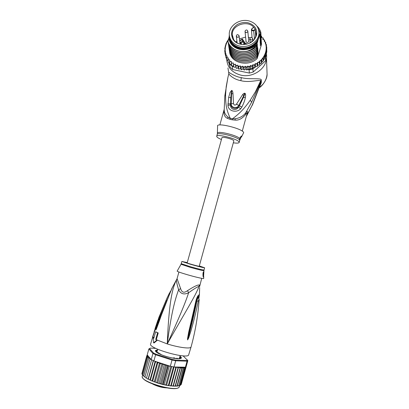 <?xml version="1.0" encoding="UTF-8"?>
<svg xmlns="http://www.w3.org/2000/svg" width="409" height="409" viewBox="0 0 409 409"><rect width="100%" height="100%" fill="white"/><g stroke="black" fill="none" stroke-linecap="round" stroke-linejoin="round"><path stroke-width="0.61" d="M248.181 20.731C239.137 18.732 229.02 25.92 229.26 34.218C229.551 39.934 232.706 43.819 238.723 45.874L239.96 46.181C248.769 48.216 258.805 41.437 259.004 33.354C258.958 27.245 255.758 23.134 249.403 21.017L248.181 20.731M259.025 32.792L259.086 34.826C258.887 42.879 248.892 49.632 240.124 47.597L238.892 47.296C233.288 45.419 230.16 41.851 229.505 36.585M245.952 41.053L245.911 41.324C246.535 42.792 247.465 42.904 248.692 41.672L248.672 40.726M245.927 41.544L245.967 41.207M255.15 27.434L254.567 26.646C249.827 21.963 244.147 21.202 237.537 24.361C231.658 28.538 230.155 33.528 233.028 39.325L233.595 40.123C237.982 46.12 249.408 45.828 254.24 39.545C257.256 35.506 257.563 31.467 255.15 27.434M253.723 30.246L255.216 29.443L254.618 28.41L253.887 27.449L252.394 28.247C251.305 29.663 251.714 30.343 253.616 30.297L254.449 38.921M240.109 44.141C237.655 43.466 235.696 42.224 234.229 40.409L233.692 39.658L232.23 34.642C231.806 24.949 247.788 19.627 253.887 27.449L252.333 28.17M248.687 40.88L248.79 41.197M248.708 41.151L248.682 41.692M246.116 42.004L245.057 31.687M255.748 36.166L255.216 29.443L256.136 33.952C256.003 36.094 255.206 38.063 253.754 39.862L250.093 42.873M250.282 37.786L248.37 37.285M245.574 37.101L239.459 38.911M236.898 40.931L235.921 42.091M240.328 42.388L242.522 41.207L242.343 39.53L244.567 42.945L246.463 44.182M242.522 41.207L243.166 42.193M243.958 43.415L244.638 44.463M239.643 40.547L242.435 39.044L242.343 39.53L239.689 40.956M249.889 38.753L249.582 39.479M249.72 38.875L249.618 39.361M249.592 39.049L249.572 39.484L249.904 39.034M259.705 86.544L261.29 82.705L261.233 79.729C260.702 77.848 247.987 79.673 241.29 77.608C233.759 76.626 227.562 70.808 228.795 72.822L228.866 73.339M266.51 58.058L266.504 58.134C266.106 69.029 252.716 78.012 240.993 75.174C232.051 72.73 227.276 67.362 226.668 59.065L226.673 58.487M227.946 67.955L228.805 73.165M261.29 82.705L260.548 83.84M261.443 81.631L260.824 82.546L260.196 84.99M266.959 70.839L267.077 74.162C266.596 79.571 264.045 83.978 259.434 87.378M261.233 79.729L260.635 80.849L260.824 82.546L252.271 105.016L246.366 116.268M227.966 77.183L228.789 73.865C228.779 73.901 232.583 79.167 240.881 80.68C249.536 82.945 258.488 79.51 260.635 80.849L255.436 91.744L250.267 100.159C244.556 108.227 240.282 113.002 232.455 118.804L230.262 118.303L228.043 117.086C225.241 114.909 223.974 112.194 224.25 108.942L224.807 96.105L225.579 94.847C225.656 103.825 226.034 109.177 230.262 118.303L230.011 119.316L227.511 118.365C224.659 117.25 223.518 114.413 224.106 109.847L224.234 109.397M246.484 115.839L246.642 115.686C248.299 111.36 247.966 110.44 245.635 112.93C243.212 116.141 239.746 118.073 235.226 118.728L232.455 118.804L232.184 119.811L235.129 120.108C238.662 120.466 242.113 118.661 245.477 114.689L245.635 112.93L251.607 102.24L261.397 80.312M245.477 114.689C246.867 112.531 247.333 112.465 246.862 114.479L242.271 131.146M224.239 109.223L224.106 109.847M224.827 95.854L227.936 77.301L226.218 86.555L225.579 94.847M228.795 72.822L228.789 73.865M241.883 107.061L236.479 104.193L242.629 94.597C243.554 93.523 244.28 93.083 244.807 93.272L245.103 93.457C245.686 93.901 245.768 95.312 245.339 97.69C244.868 100.225 243.723 103.339 241.898 107.025L240.681 108.779C236.699 113.15 228.386 111.401 227.956 105.404L228.641 97.444L230.083 92.332L231.698 90.409C232.343 90.491 232.767 91.529 232.972 93.513L233.503 103.533L231.233 103.85C230.717 107.388 236.586 109.213 238.744 105.542L244.679 93.758L243.498 97.255L239.408 105.9L236.479 104.193C235.047 105.568 234.055 105.348 233.503 103.533L230.543 103.952L230.64 104.99C232.256 108.6 234.863 109.315 238.473 107.138C236.208 111.412 229.976 109.413 230.64 104.99L227.956 105.404M241.55 136.923L243.698 132.572C242.66 128.605 215.87 122.092 217.583 126.187L217.389 133.262C216.755 130.43 236.862 135.139 239.73 138.523L239.786 137.91L241.867 135.834L239.613 140.169L239.73 138.523M240.921 136.263L240.349 139.101M221.438 139.52C218.917 138.472 217.378 137.552 216.826 136.77L216.709 136.233C216.806 133.549 238.212 139.086 239.096 142.041L239.153 142.46C238.774 143.196 236.862 143.319 233.411 142.823M241.898 107.025L239.408 105.9L238.473 107.138L240.681 108.779M227.9 103.952L230.543 103.952L230.804 97.659L231.617 90.895L231.233 103.814L227.9 103.912M228.641 97.444L230.804 97.659L231.479 90.445M231.698 90.409L231.566 93.937L232.972 93.513M242.629 94.597L243.733 95.522L244.807 93.272M245.103 93.457L243.498 97.255L245.339 97.69M225.047 52.925L224.715 50.9L225.497 51.698L224.996 53.293L226.09 53.937L225.635 55.614L227.133 56.013L226.612 57.833L228.38 57.955L227.92 59.903L229.751 59.811L229.541 61.795L231.402 61.483L231.438 63.472L233.299 62.935L233.585 64.903L235.415 64.152L235.947 66.059L237.711 65.097L238.478 66.928L240.144 65.767L241.141 67.485L242.68 66.14L243.887 67.725L245.267 66.212L245.569 69.034L246.775 69.97L247.476 69.55L249.664 69.775L252.91 68.86L254.101 67.782L254.746 67.889L254.72 65.491L255.262 63.538L257.149 64.177L257.609 62.367L259.383 62.603L259.797 60.921L261.377 60.793L261.765 59.203L263.094 58.784L263.468 57.255L264.505 56.606L264.874 55.159L265.594 54.3L266.336 51.912L266.336 50.435L266.438 53.686M249.071 69.888L249.372 73.068L232.736 69.55L230.062 67.178L228.779 62.505M264.874 55.159L264.986 57.971L265.487 57.444L265.62 60.742L253.171 72.05L249.372 73.068M253.171 72.05L252.91 68.86M265.487 57.444L265.594 54.3M266.54 54.039L266.658 57.367L265.62 60.742M266.428 54.561L265.697 56.938L266.428 54.561L266.336 51.912M229.664 62.618L229.178 62.567L230.062 67.178M232.736 69.55L232.261 66.35L233.836 66.682L233.708 65.777L231.816 66.023L232.261 66.35M229.561 63.962L231.816 66.023L231.438 63.472M265.19 57.715L265.697 56.938M254.889 67.756L255.61 66.411L257.302 66.457L257.149 64.177M228.432 39.397L226.065 43.502L224.786 48.451M261.622 36.171L260.876 35.946L261.535 36.585L261.617 36.176L261.709 37.628M264.643 40.067L262.813 39.417L263.263 38.017L261.397 37.597L261.535 36.585M263.186 37.919L263.36 39.54M265.686 42.275L264.183 41.309L264.628 40.062L264.715 41.56M266.336 50.435L266.714 49.474L266.341 47.976L266.734 47.035L265.983 45.619L266.371 44.55L265.257 43.385L265.697 42.321L265.748 43.804M266.371 44.55L266.453 46.375M245.267 66.212L246.663 67.643L247.864 65.982L249.429 67.24L250.426 65.45L252.128 66.514L252.905 64.632L254.72 65.491M225.001 49.775L224.786 48.461L225.144 49.382L224.715 50.88M257.302 66.457L257.793 65.23L259.383 65.057L259.966 63.794L261.371 63.277L261.377 60.793M261.494 63.093L261.913 62.086L263.202 61.099L263.094 58.784M237.711 65.097L238.074 67.925L238.723 69.218L240.492 68.589L241.336 69.781L243.002 68.963L244.301 70.041L245.569 69.034M238.074 67.925L236.438 68.436L235.804 66.984L234.081 67.296L233.836 66.682M229.178 62.567L228.309 62.25M228.038 60.65L227 60.174M261.244 41.933L261.555 44.402L257.118 58.584C248.646 66.866 232.031 63.339 229.715 52.945L229.664 51.59M225.712 56.099L224.996 53.293M226.724 58.513L226.019 57.955M228.283 62.194L227.92 59.903M231.566 64.336L229.935 64.356L229.541 61.795M233.299 62.935L233.708 65.777M233.907 67.163L233.585 64.903M245.748 69.187L245.461 69.126M235.553 67.045L235.84 67.107M236.254 68.318L235.947 66.059M235.415 64.152L235.804 66.984M241.412 69.74L241.141 67.485M242.68 66.14L243.002 68.963M244.137 69.98L243.887 67.725M246.893 69.898L246.663 67.643M247.864 65.982L248.14 68.809L249.664 69.775L249.429 67.24M247.476 69.55L248.14 68.809M250.426 65.45L250.681 68.288L252.343 69.06L252.128 66.514M249.664 69.775L250.681 68.288M252.905 64.632L253.135 67.475L254.101 67.782M252.343 69.06L253.135 67.475M255.262 63.538L255.61 66.411M257.609 62.367L257.793 65.23M259.521 64.893L259.383 62.603M259.797 60.921L259.966 63.794M261.765 59.203L261.913 62.086M263.468 57.255L263.595 60.143L263.202 61.099M264.986 57.971L263.595 60.143M264.603 58.937L264.505 56.606M240.492 68.589L240.144 65.767M238.769 69.182L238.478 66.928M226.985 60.133L226.612 57.833M226.013 57.93L225.635 55.614M266.734 47.035L266.729 49.898M266.796 51.866L266.438 53.282M266.796 51.851L266.714 49.474M256.842 54.346L256.826 54.157C248.319 62.695 231.422 59.336 229.122 48.988L229.147 49.177C231.438 59.458 248.181 62.925 256.842 54.346L258.028 51.166L256.939 55.839C248.457 64.32 231.724 61.018 229.372 50.675L229.444 50.102M229.122 48.988L229.219 48.599M256.642 51.324L256.627 51.13C248.043 59.765 230.927 56.324 228.667 45.946L228.692 46.14C231.075 56.554 247.905 59.949 256.642 51.324L257.844 48.124L256.74 52.843C248.202 61.411 231.233 58.052 228.922 47.664L228.994 47.081M228.667 45.946L228.769 45.547M257.292 47.802L256.54 49.791C247.915 58.456 230.732 55.016 228.462 44.601L228.539 44.003M257.195 46.253L256.438 48.242C247.644 56.938 230.645 53.553 228.232 43.047L228.304 42.444M257.092 44.688L256.336 46.682C247.552 55.445 230.298 51.953 227.997 41.478L228.907 37.807M229.014 38.456C229.515 45.563 237.629 50.977 245.988 49.494L242.128 49.509C239.633 50.159 235.87 48.011 230.845 43.078L228.974 38.252L229.198 36.299M229.296 35.148L229.198 36.268C229.597 42.582 233.227 46.641 240.088 48.456C247.685 49.504 253.56 47.04 257.701 41.058L259.47 35.44M260.763 32.459L261.003 33.201L259.761 36.406L260.809 32.27C260.083 29.811 258.739 27.689 256.77 25.915M260.927 35.675L261.162 36.401L260.134 39.162L261.08 34.806L259.848 38.006L261.003 33.201M260.845 34.075L261.08 34.806M261.003 37.26L261.239 37.981L260.017 41.166L261.162 36.401M261.162 40.389L261.392 41.099L260.185 44.264L261.315 39.55L260.098 42.72L261.239 37.981M261.469 42.633L260.267 45.788L261.392 41.099M261.085 38.829L261.315 39.55M256.336 46.682L256.336 46.631C253.825 48.865 250.865 50.353 247.45 51.089C238.917 53.165 229.781 48.507 227.966 41.278M256.54 49.791L256.53 49.596C247.772 58.257 230.84 54.878 228.432 44.402M256.438 48.242L256.428 48.047C247.675 56.774 230.497 53.288 228.202 42.848M256.729 52.649C248.033 61.243 231.264 57.853 228.892 47.475M256.929 55.65C248.304 64.198 231.627 60.736 229.347 50.486M257.118 58.584L257.026 57.127C248.58 65.578 231.913 62.28 229.567 51.969M245.988 49.494C250.242 49.029 253.866 47.321 256.862 44.377L256.729 44.883C254.383 47.812 251.29 49.883 247.45 51.089M257.414 44.249L256.428 48.047M257.512 45.818L256.53 49.596M259.94 35.578L259.966 35.972M260.027 37.183L260.052 37.572M260.109 38.773L260.134 39.162M257.609 47.367L256.627 51.13M259.49 34.361L259.505 35.972M260.809 32.27L259.5 36.002M260.415 33.109L257.558 27.117M257.701 41.058L256.862 44.377M257.731 41.616C251.54 53.339 230.078 50.644 229.357 38.226M256.729 44.883L256.336 46.631M256.74 52.843L257.936 49.653L256.826 54.157M256.939 55.839L258.125 52.664L257.026 57.127M257.706 48.906L257.394 49.331M257.798 50.43L257.491 50.854M257.895 51.943L257.588 52.357M260.196 40.348L260.216 40.731M260.277 41.907L260.298 42.285M260.359 43.456L260.38 43.829M257.987 53.436L257.685 53.85M260.441 44.985L260.461 45.358M258.912 31.094L259.475 35.404M230.262 39.862C231.944 44.039 235.252 46.703 240.18 47.848C248.473 49.75 258.007 43.804 258.923 36.197M259.045 34.121L259.015 33.589M199.209 266.31C198.201 266.305 186.795 263.099 187.169 262.931L221.939 137.721C222.01 136.294 233.314 139.213 233.866 140.803L199.209 266.31M167.971 387.89C163.043 387.942 157.956 386.669 152.7 384.061L152.393 383.657M174.679 357.947L173.963 357.849L175.425 358.586M173.963 357.849L173.068 357.962M157.848 352.906L158.457 352.742M159.331 353.545L158.876 353.008M157.266 350.789L155.594 350.871L155.645 351.305L157.552 352.353L156.616 352.338M179.96 358.673L180.308 358.586L179.316 358.11L179.796 357.783L181.161 357.962L181.034 357.384L179.781 356.985M151.228 359.598L153.891 360.917L170.318 366.249L173.994 366.98L175.696 360.799L187.061 361.178L185.405 367.216L184.894 367.282L184.541 367.988L183.759 367.446L178.672 385.953L179.863 385.605L181.233 384.506L187.838 360.6L187.061 361.178L186.749 360.472L175.538 360.084L175.696 360.799L172.031 360.058L172.189 359.404L156.003 354.194L155.599 354.767L152.935 353.473L153.564 353.018L149.541 348.545L148.871 348.933L147.209 354.879L151.228 359.598L152.935 353.473L148.871 348.933M178.672 385.953L183.334 368.197L182.317 367.533L181.826 368.284L180.517 367.466L180.032 368.253L179.423 367.522L178.513 367.282L177.992 368.095L177.429 367.343L176.407 367.031L175.732 367.819L175.057 367.001L184.51 367.195L182.368 367.538M181.044 367.568L182.307 367.543L177.204 386.132L178.523 385.707M141.892 373.8L142.158 374.388M141.908 373.606L146.729 356.346L147.245 355.646L146.785 355.774L141.974 373.361M157.531 349.838L155.425 350.533C155.2 351.97 158.457 353.841 165.185 356.137C173.283 358.54 178.605 359.26 181.151 358.299L181.468 357.757L180.021 356.106M179.97 356.285L181.305 357.849L180.967 358.407M185.405 367.216L186.121 366.704M149.541 348.545L150.461 348.105L155.839 348.402M183.058 355.82L187.838 360.6M187.46 359.946L186.749 360.472M156.003 354.194L153.564 353.018M170.318 366.249L172.031 360.058L155.599 354.767L153.891 360.917M175.538 360.084L172.189 359.404M173.994 366.98L175.057 367.001M184.986 367.287L184.51 367.195M155.538 351.321L155.911 350.355L157.48 350.017M150.855 359.153L149.868 359.429L150.369 358.596L149.382 358.258L148.59 358.565L149.198 357.788L148.39 357.471L147.634 357.752L148.201 357.006L147.01 357.011L147.552 356.28L147.526 355.247M151.596 359.797L146.534 377.962L147.148 378.708L148.186 379.261L148.38 378.944L150.175 380.217L150.466 379.92L151.074 380.615L152.373 381.157L152.767 380.876L153.349 381.541L154.74 382.057L155.236 381.791L155.783 382.425L157.24 382.911L157.823 382.65L158.319 383.248L159.817 383.688L160.481 383.438L165.42 365.605L165.072 364.808L164.382 364.445L163.523 364.353L162.762 364.823L162.496 364.036L161.913 363.683L160.988 363.545L160.175 363.984L159.53 362.87L158.549 362.691L157.705 363.1L157.281 362.021L156.264 361.801L155.405 362.18L155.379 361.403M165.42 365.605L166.08 365.079L165.052 364.792M160.481 383.438L160.849 383.974L162.102 384.307L162.721 384.025L167.654 366.193L167.353 365.421L166.08 365.079M168.81 365.758L168.094 366.306L163.165 384.133L163.523 384.649L165.021 384.987L165.819 384.726L170.89 366.377M147.204 355.222L147.276 354.956M146.811 355.702L147.266 355.13M147.245 355.646L147.163 355.948M146.729 356.346L147.47 356.229M183.759 367.446L183.334 368.197M180.66 385.017L185.568 367.134M181.305 384.24L186.202 366.561M179.75 385.421L184.541 367.988M184.894 367.282L179.863 385.605M176.345 358.627L175.875 358.325L177.46 358.345L178.764 358.754M170.262 357.548L173.467 358.212M163.723 355.646L166.944 356.674M158.344 353.381L159.561 353.637L161.023 354.342L160.793 354.526M157.47 350.068L156.657 350.196L157.353 350.477M174.127 366.98L169.009 385.523L169.96 385.851L170.839 385.569L175.732 367.819M170.839 385.569L170.931 385.973L173.114 385.799L177.992 368.095M176.407 367.031L171.238 385.799M146.519 378.064L145.563 377.763L144.97 376.991L149.868 359.429M153.247 360.62L148.135 378.985M148.38 378.944L153.452 360.718M155.154 361.331L149.985 379.91M150.466 379.92L155.405 362.18M157.281 362.021L152.056 380.82M152.767 380.876L157.705 363.1M159.53 362.87L154.3 381.704M155.236 381.791L160.175 363.984M156.683 382.543L161.913 363.683M157.823 382.65L162.762 364.823M164.382 364.445L159.152 383.315M166.734 365.099L161.509 383.969M169.346 365.932L164.183 384.618M165.819 384.726L166.095 385.206L167.547 385.477L168.396 385.206L173.452 366.883M171.77 366.561L166.647 385.125M168.396 385.206L168.58 385.651L169.009 385.523M142.756 375.268L142.168 374.347L147.01 357.011M143.697 376.147L142.772 375.171L147.634 357.752M144.955 377.083L143.707 376.06L148.59 358.565M180.517 367.466L175.384 386.132L176.99 385.871L181.826 368.284M176.99 385.871L177.204 386.132M173.114 385.799L173.16 386.173L175.18 385.902L180.032 368.253M178.513 367.282L173.36 386.004M176.78 279.465L176.458 280.083C176.223 280.819 176.944 284.05 178.61 289.787C180.763 293.994 184.101 294.981 188.615 292.742C194.393 288.642 197.869 286.525 199.05 286.397L199.249 285.042L199.894 284.961L199.684 286.336L201.719 278.345M187.266 262.588L181.857 261.463L190.937 264.413C199.009 266.673 203.575 267.793 204.628 267.777L204.014 270.012C202.982 270.063 198.462 268.969 190.466 266.734L181.233 263.687M199.408 265.957L204.628 267.777M202.966 275.579C203.687 273.463 203.912 272.169 203.641 271.709M203.544 277.2C202.823 277.328 202.685 272.113 203.595 271.781L203.861 272.179L203.544 277.2M180.257 265.635L178.181 269.306M155.313 328.81L155.021 328.718L157.828 320.334L158.227 320.089M154.413 331.704L154.127 331.617L155.2 328.775M203.702 278.437L203.702 278.529C203.477 278.923 195.374 277.051 187.654 274.807C181.289 272.936 177.782 271.724 177.133 271.162L177.184 271.065M158.13 320.431L157.828 320.334M154.95 329.961L154.658 329.869M176.499 279.966L175.747 281.326C171.57 290.917 168.784 306.474 167.255 343.918C170.972 314.966 174.817 299.95 178.61 289.787L180.609 288.585C181.795 292.588 184.106 293.268 187.537 290.63C194.019 286.494 197.92 284.633 199.249 285.042M199.684 286.433L199.05 286.397C195.502 295.855 186.499 309.864 167.255 343.918C178.692 318.841 185.814 301.781 188.615 292.742L187.537 290.63M198.702 305.007L199.06 300.671C199.132 299.035 198.84 299.27 198.191 301.367C194.275 320.457 192.123 326.326 190.88 331.116L188.702 337.926L187.619 339.94L187.532 338.616L188.656 332.307L196.09 300.191L196.565 300.528L197.21 298.365C198.421 295.242 199.684 295.155 198.646 298.187M198.493 297.834C198.549 296.515 198.201 296.499 197.46 297.793M187.578 339.91L188.263 337.762L187.619 339.94M198.529 298.003L198.293 297.711C197.9 297.808 197.445 298.851 196.928 300.845C192.971 320.099 191.11 326.045 190.011 330.881L188.263 337.762L188.702 337.926M187.532 338.616L187.879 338.55L196.535 300.574M172.557 287.082L169.939 293.289C162.122 311.99 160.348 318.386 158.631 322.9L156.437 328.902L155.906 329.889L156.535 327.86C157.618 325.339 157.24 323.754 166.867 300.257M155.901 329.997L156.535 327.86L156.279 327.808C157.414 325.063 156.371 323.56 166.898 298.335L169.556 292.844L170.042 292.839M169.939 293.289L158.861 321.571L156.437 328.902M177.071 278.641L180.609 288.585M196.09 300.191C197.138 296.678 198.247 294.843 199.423 294.69L199.413 295.134M195.906 301.019L196.397 301.356L195.083 307.491M198.191 301.367L196.54 300.656M198.835 298.565L199.423 294.69L199.664 287.568M178.917 272.016L177.066 278.662L172.056 288.023L169.822 293.325M170.936 290.743L169.95 292.113M155.875 330.007L156.279 327.808M156.31 339.557L158.227 332.962L157.577 332.86L155.737 339.47L157.455 340.14L155.737 339.47M157.577 332.86L155.64 331.735L158.227 332.962M155.64 331.735L153.804 338.304L153.14 337.803L153.881 338.028M158.968 317.205L152.455 337.42M157.797 321.627L158.902 317.389L166.898 298.335L169.582 292.808M156.872 340.053L153.579 342.834L153.14 337.803M153.579 342.834L154.147 342.916L157.455 340.14L167.255 343.918C177.557 347.226 188.881 348.877 190.691 347.44L191.069 346.965C195.241 331.725 197.905 316.295 199.06 300.671C199.347 300.063 199.091 299.076 198.293 297.711L198.385 297.818M191.069 346.965L188.539 355.268C185.032 358.923 148.247 348.079 150.589 344.112L150.604 344.061M252.394 28.247L251.428 29.438C251.627 30.619 252.399 31.033 253.744 30.685L255.334 29.837M245.083 31.11L245.032 31.416C245.712 32.884 246.632 32.955 247.798 31.641L247.793 30.951M241.177 43.216L241.504 44.397M243.273 44.52L243.902 43.763L243.882 43.017M252.88 40.813L252.726 38.753L251.535 37.347C250.553 37.326 250.006 37.807 249.889 38.799L250.922 39.99C251.939 40.062 252.542 39.647 252.726 38.753L252.67 38.359M240.052 44.126L239.127 36.012L237.926 34.642C236.939 34.627 236.397 35.123 236.31 36.125L237.322 37.275C238.355 37.342 238.953 36.922 239.127 36.012L239.045 35.588M244.72 44.453L244.792 42.664C245.538 43.661 246.601 44.029 247.982 43.768M248.652 43.523L250.216 42.689M242.435 39.044L244.792 42.664M239.751 41.498L241.121 43.61L239.756 41.503M241.182 44.075L239.807 41.953M241.29 77.608L240.881 80.68M252.271 105.016L246.259 116.667M227.511 118.365L228.043 117.086M251.607 102.24L250.267 100.159M235.129 120.108L235.226 118.728M232.184 119.811L230.011 119.316M239.991 139.679L239.664 140.599L239.592 140.134C238.539 137.107 217.327 131.662 217.225 134.377L216.709 136.233M263.099 38.42L262.542 37.705M264.418 40.542L263.928 39.663M265.41 42.889L264.955 41.672M266.029 45.465L265.666 43.727M240.727 66.641L241.724 66.785M243.391 66.933L244.408 66.958M246.1 66.907L247.118 66.82M248.8 66.57L249.807 66.365M251.448 65.926L252.419 65.604M253.994 64.98L254.919 64.55M256.397 63.753L257.363 63.15M258.508 62.342L259.643 61.427M260.364 60.772L261.714 59.356M261.918 59.116C265.247 55.026 266.632 50.573 266.07 45.752M238.156 66.038L239.112 66.299M235.712 65.138L236.612 65.512M233.447 63.957L234.275 64.433M231.397 62.516L232.143 63.088M229.597 60.844L230.241 61.498M228.074 58.962L228.611 59.694M226.821 56.851L227.276 57.705M225.886 54.499L226.284 55.634M225.344 52.055L225.63 53.559M228.237 40.24C225.921 43.737 224.93 47.454 225.267 51.396M165.788 387.517L157.557 385.713M142.312 376.229L142.291 376.295C139.673 381.413 175.277 392.108 179.06 387.292L179.761 385.651M150.757 359.128L150.169 358.765M156.304 361.807L155.4 361.428M158.585 362.696L157.603 362.323M161.018 363.55L159.98 363.197M163.554 364.353L162.475 364.02M168.748 365.764L167.332 365.411M168.094 366.306L167.654 366.193M162.721 384.025L163.165 384.133M147.823 356.817L147.506 356.305M148.467 357.502L148.048 357.083M149.449 358.279L148.963 357.916M178.324 367.425L177.383 367.328M180.395 367.558L179.372 367.507M170.374 385.907L170.824 385.958M157.465 382.982L158.027 383.156M160.077 383.765L160.625 383.913M162.342 384.363L163.298 384.598M165.354 385.058L165.906 385.171M167.92 385.539L168.431 385.626M172.68 386.142L173.073 386.168M174.771 386.239L175.144 386.239M176.632 386.193L176.979 386.168M180.231 357.139L180.052 357.773M180.563 357.901L180.737 357.256M180.865 357.993L181.034 357.384M179.326 358.141L179.157 358.744M179.648 358.31L179.536 358.719M157.179 352.711L157.261 352.42M155.578 351.019L155.665 350.702M155.952 350.733L155.773 351.382M156.294 351.515L156.468 350.881M156.836 351.674L157.041 350.942M142.654 377.717C144.403 383.172 174.127 391.464 178.436 387.701M152.491 337.328L152.782 336.679M203.907 270.615L203.902 270.671C202.557 270.635 198.017 269.531 190.277 267.363L181.029 264.26M153.656 334.398L152.951 336.285M153.712 337.89L152.874 336.469L150.589 344.112M157.772 321.535L153.636 334.311M259.004 33.354L259.086 34.826M251.448 29.739L252.046 37.536M234.224 40.404L233.59 40.113M253.764 27.357L252.297 28.149L251.428 29.438M248.733 41.411L247.849 31.345C247.179 29.678 246.264 29.535 245.109 30.915L245.032 31.416M244.066 44.504L243.958 43.451C243.273 41.795 242.353 41.652 241.198 43.027L241.121 43.538M241.213 44.356L241.157 43.829M237.143 42.914L236.346 36.421M250.221 42.802L249.909 39.065M253.754 39.862L254.24 39.545M232.23 34.642L232.573 37.199M259.332 87.684C261.1 86.994 267.338 80.138 267.077 74.162L266.504 58.134M252.343 105.225L260.242 84.842M219.848 124.96L224.239 109.177M217.378 133.62L217.225 134.377M239.664 140.599L239.153 142.46M225.211 46.064L225.277 45.798M227.199 41.243L227.005 41.575M226.065 43.502L225.834 44.075M180.185 355.513L179.495 358.018M157.695 349.25L156.995 351.76M150.701 359.112L150.159 358.775M156.264 361.801L155.41 361.444M158.549 362.691L157.618 362.338M160.988 363.545L159.996 363.207M162.496 364.036L163.523 364.353M165.072 364.808L166.059 365.079M167.353 365.421L168.723 365.764M147.71 356.771L147.419 356.362M148.39 357.471L148.012 357.108M149.382 358.258L148.937 357.931M147.046 355.82L147.271 356.121M184.643 367.205L182.465 367.553M177.429 367.343L178.309 367.435M179.423 367.522L180.379 367.568M181.11 367.584L182.276 367.563M179.316 358.11L179.142 358.744M157.45 352.88L157.577 352.405M142.603 375.181L142.291 376.295M181.857 261.463L180.998 264.321L177.133 271.162M204.014 270.012L203.861 272.179M203.748 276.596L203.702 278.529"/></g></svg>
